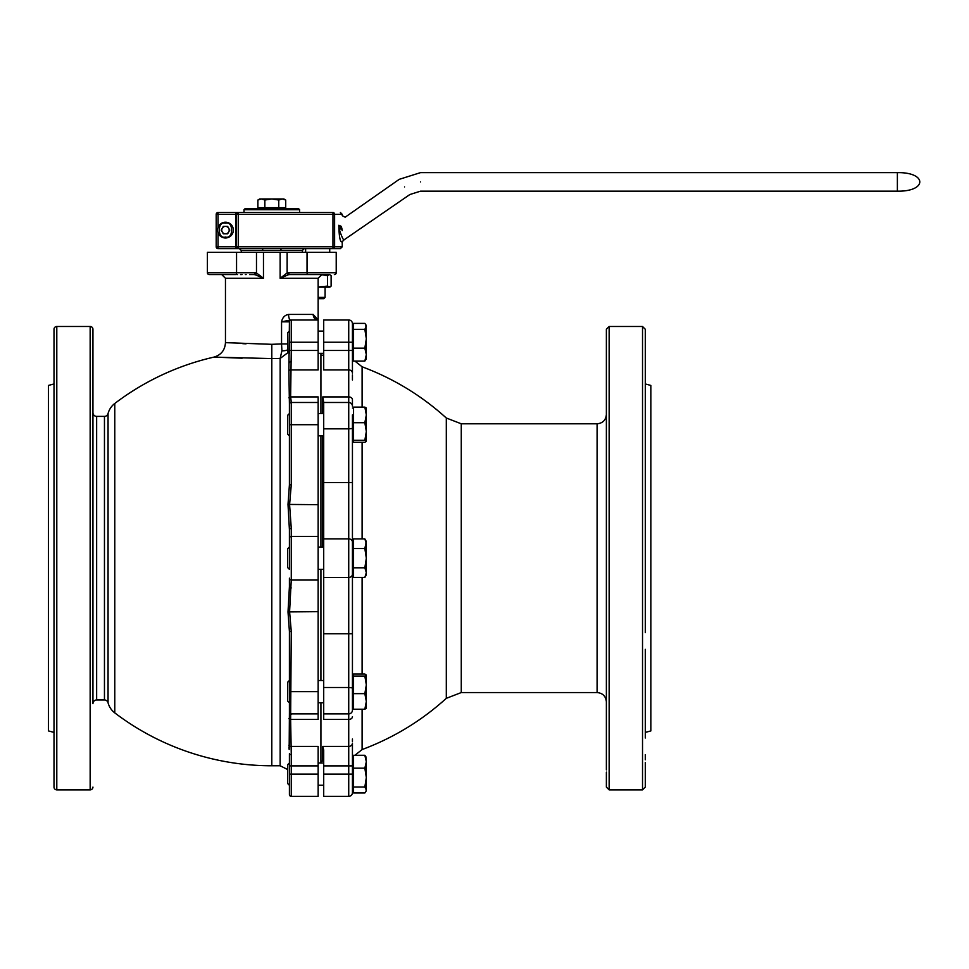 <?xml version="1.0" encoding="UTF-8"?>
<svg xmlns="http://www.w3.org/2000/svg" width="969" height="969" viewBox="0 0 969 969"><rect width="100%" height="100%" fill="white"/><g stroke="black" fill="none" stroke-linecap="round" stroke-linejoin="round"><path stroke-width="1.45" d="M108.056 413.593A18.532 18.532 0 0 1 114.778 403.479A259.498 259.498 0 0 1 213.943 357.113L271.805 358.578L271.805 344.322L225.462 342.651L271.805 344.322L281.555 343.934L281.918 350.754L280.15 358.433L271.805 358.578L271.805 765.776A259.498 259.498 0 0 1 114.778 712.881A18.532 18.532 0 0 1 108.056 702.755A3.706 3.706 0 0 0 104.458 699.969L104.458 416.379A3.706 3.706 0 0 0 108.056 413.593L108.056 702.755M226.298 342.711L225.462 342.651C224.978 350.148 221.138 354.957 213.943 357.113L242.141 358.191M56.796 326.48L56.796 789.868A2.786 2.786 0 0 1 54.01 787.094L54.01 329.266A2.786 2.786 0 0 1 56.796 326.48L90.153 326.48A2.786 2.786 0 0 1 92.939 329.266L92.939 412.673A3.706 3.706 0 0 0 96.646 416.379L104.458 416.379M92.939 329.266L92.939 703.676A3.706 3.706 0 0 1 96.646 699.969L104.458 699.969M329.315 274.578L289.779 274.578L329.726 274.578L331.119 275.656L331.119 286.109L329.315 287.187L330.15 286.933L327.51 286.109L327.51 275.656L329.315 274.578M92.939 787.094A2.786 2.786 0 0 1 90.153 789.868L56.796 789.868M54.01 329.266L54.01 395.049M54.01 721.299L54.01 787.094M294.043 319.988L318.147 319.988A5.56 4.966 90 0 1 313.181 314.428L318.147 319.988L318.147 278.285L280.138 278.285L288.362 274.736A1.853 1.03 -106.7 0 1 287.127 272.967L280.138 278.285L280.138 252.34L263.471 252.34L263.471 278.285L256.482 272.967A1.853 1.03 106.7 0 1 255.235 274.736L263.471 278.285L225.462 278.285L225.462 342.651M318.147 319.988L318.147 369.928L290.627 369.928A1.853 1.623 180 0 0 288.883 371.018L289.416 321.841A1.853 1.853 0 0 1 291.269 319.988L318.147 319.988L290.603 319.988L281.555 321.841C282.439 317.553 284.789 315.082 288.592 314.428L313.181 314.428M287.563 343.934L281.555 343.934L281.555 321.841L289.416 321.841L289.416 353.346M209.243 274.578L235.503 274.578L209.243 274.578A1.853 1.853 0 0 1 207.39 272.725L207.39 252.34L263.471 252.34M280.138 252.34L336.219 252.34L336.219 272.725A1.853 1.853 0 0 1 334.353 274.578A1.853 1.853 0 0 0 336.219 272.725L307.04 272.725A1.853 1.066 90 0 0 308.106 274.578M320.921 763.003L320.921 702.755L320.921 761.174L322.774 761.174L322.774 746.421L348.731 746.421L348.731 796.361L323.707 796.361L323.707 750.079L322.774 746.421M320.921 680.517L320.921 569.3L320.921 680.517M320.921 547.049L320.921 435.832L320.921 547.049M323.707 355.187L320.921 355.187L320.921 413.593L320.921 353.346M288.883 371.018L289.416 403.891A1.853 1.817 0 0 1 291.269 402.074L290.627 396.915L318.147 396.915L318.147 719.446L290.627 719.446L291.269 631.522L289.586 611.669L291.269 579.934L318.147 579.934M54.01 615.969L54.01 649.339M92.939 649.339L92.939 615.969M54.01 483.701L54.01 500.379M92.939 500.379L92.939 467.01M54.01 383.942L48.45 385.432L48.45 730.917L54.01 732.407M246.065 343.813L242.747 343.668M271.805 765.776L280.15 765.776L280.15 358.433L288.338 352.341M289.416 567.628L289.416 529.764A1.853 1.357 0 0 1 291.269 528.408L289.586 504.679L291.269 484.827L289.416 484.827L288.011 504.425L289.416 529.764L289.416 569.3M291.269 587.941A1.853 1.357 0 0 1 289.416 586.584L288.011 611.923L289.416 631.522L291.269 631.522M291.269 714.274A1.853 1.817 -0 0 1 289.416 712.457L289.162 749.473M289.125 749.025L288.968 747.232M287.563 349.882A6.492 3.004 -0 0 1 281.918 350.754M246.15 274.578L245.314 274.578M242.093 274.578L240.53 274.578M237.514 274.578L236.787 274.578M207.39 272.725L254.895 272.725A1.853 1.066 90 0 1 253.83 274.578L255.235 274.736M288.883 745.331A1.853 1.623 180 0 0 290.627 746.421L318.147 746.421L318.147 796.361L291.269 796.361A1.853 1.853 0 0 1 289.416 794.507L289.416 753.664A1.853 0.945 -0 0 0 291.269 754.609L290.627 719.446A1.853 1.393 180 0 1 288.883 718.514M289.416 712.457L289.416 631.522M289.416 586.584L289.416 578.118A1.853 1.817 -0 0 0 291.269 579.934L291.269 528.408M289.416 484.827L289.416 403.891M288.883 397.835A1.853 1.393 180 0 1 290.627 396.915L291.269 350.463L318.147 350.463M289.416 362.685A1.853 0.945 0 0 1 291.269 361.74M288.362 274.736L289.779 274.578A1.853 1.066 -90 0 1 288.714 272.725L307.04 272.725L307.04 252.34M310.237 274.578L308.227 274.578M299.93 274.578L299.106 274.578M294.104 274.578L305.635 274.578M289.416 321.841A1.853 1.853 0 0 1 291.269 319.988L290.603 319.988A5.56 2.011 90 0 1 288.592 314.428M287.127 252.34L287.127 272.967L288.714 272.725M254.895 272.725L256.482 272.967L256.482 252.34M253.83 274.578L249.566 274.578M289.416 712.021A1.853 1.853 0 0 0 291.269 713.887L318.147 713.887M318.147 402.474L291.269 402.474A1.853 1.853 0 0 0 289.416 404.327A1.853 1.853 0 0 1 291.269 402.474L291.269 402.074M289.416 774.122L291.269 774.122L291.269 796.361L318.147 796.361M54.01 361.679L54.01 378.37M606.376 442.324L606.376 441.295M606.376 433.107L606.376 429.558M606.376 421.249L606.376 467.01M606.376 483.701L606.376 738.003M606.376 737.978L606.376 769.943M606.376 772.099L606.376 787.094L609.15 789.868L609.15 326.48L606.376 329.266L606.376 353.794M645.293 632.66L645.293 361.679M609.15 326.48L642.52 326.48L642.52 789.868L645.293 787.094L645.293 762.555M645.293 759.793L645.293 754.669M352.437 414.902L352.437 482.623L352.437 441.392L353.552 441.392M352.437 323.694A3.706 3.706 0 0 0 348.731 319.988L348.731 342.227L352.437 342.227L352.437 323.694L352.437 373.174A3.706 3.246 180 0 0 348.731 369.928L348.731 396.915A3.706 2.786 180 0 1 352.437 399.688L352.437 406.181A3.706 3.706 0 0 0 348.731 402.474L323.707 402.474L322.774 396.915L348.731 396.915L348.731 428.843L323.707 428.843L323.707 402.474M352.437 374.894L352.437 379.981M606.376 361.679L606.376 395.049M645.293 738.003L645.293 649.339M645.293 732.407L650.853 730.917L650.853 385.432L645.293 383.942M322.774 435.614L323.707 436.583M353.552 674.957L352.437 674.957L352.437 633.738L352.437 710.168A3.706 3.706 0 0 1 348.731 713.887L323.707 713.887L323.707 428.843M606.376 400.645L606.376 414.526C605.819 420.158 602.73 423.247 597.098 423.792L597.098 692.556C602.73 693.114 605.819 696.202 606.376 701.822L606.376 695.1M606.376 686.791L606.376 685.071M606.376 679.342L606.376 677.246M606.376 615.969L606.376 632.66M606.376 558.18L606.376 329.266L606.376 558.18M606.376 356.556L606.376 378.358M645.293 378.37L645.293 346.405M645.293 344.249L645.293 329.266L642.52 326.48M645.293 558.18L645.293 329.266L645.293 558.18M352.437 738.984L352.437 741.467M352.437 687.869L348.731 687.505L348.731 713.887A3.706 3.706 0 0 0 352.437 710.168L352.437 701.447M352.437 428.48L348.731 428.843L348.731 482.623L352.437 482.623L352.437 633.738L348.731 633.738L348.731 687.505L323.707 687.505M352.437 716.66A3.706 2.786 180 0 1 348.731 719.446L348.731 746.421A3.706 3.246 180 0 0 352.437 743.175L352.437 792.654L352.437 774.122L323.707 774.122M323.707 761.44L322.774 761.174M348.731 796.361A3.706 3.706 0 0 0 352.437 792.654A3.706 3.706 0 0 1 348.731 796.361L323.707 796.361M352.437 350.463L348.731 350.463L348.731 369.928L323.707 369.928L323.707 319.988L348.731 319.988L323.707 319.988M348.731 713.887L348.731 719.446L323.707 719.446L323.707 713.887M322.774 547.049L322.774 502.015L323.707 501.772M323.707 498.369L322.774 498.623L322.774 435.832M218.049 212.49A1.853 1.853 0 0 0 216.196 214.343A1.853 1.853 0 0 1 218.049 212.49L238.435 212.49L238.435 214.343L236.581 214.343L236.581 246.78L238.435 246.78L238.435 248.633L218.049 248.633A1.853 1.853 0 0 1 216.196 246.78L216.196 214.343L218.049 214.343L218.049 212.49L332.961 212.49A1.853 1.647 90 0 1 334.608 214.343L332.961 214.343L332.961 248.633L340.385 248.633L342.239 246.78L342.239 241.681C340.264 242.795 339.114 237.332 338.811 225.292L341.379 226.431C346.284 214.149 346.284 214.149 341.379 226.431L342.239 230.561C347.229 243.401 347.229 243.401 342.239 230.561C345.521 243.958 345.521 243.958 342.239 230.561L340.579 226.685L341.524 227.025M216.196 246.78L236.581 246.78A1.853 1.853 0 0 0 238.435 248.633L262.405 248.633L262.95 250.487L302.389 250.487L302.389 252.34M897.379 191.172L897.379 172.639C927.26 172.131 927.26 191.68 897.379 191.172L420.498 191.172L409.863 194.527L344.092 239.827C343.45 240.312 341.96 237.223 339.622 230.561L340.579 226.685L339.138 225.898M342.069 229.58L341.839 228.393M339.247 225.85L338.811 225.292C343.208 212.477 343.208 212.477 338.811 225.292L340.579 226.685M342.239 241.681L344.092 239.827M897.379 172.639L420.498 172.639L399.228 179.338L345.158 217.201L342.239 215.687L342.239 214.343L334.608 214.343L334.608 246.78L238.435 246.78L238.435 214.343L332.961 214.343L332.961 212.49M342.239 246.78L334.608 246.78A1.853 1.647 90 0 1 332.961 248.633L281.204 248.633L280.659 250.487M302.389 250.487L304.242 248.633L292.662 248.633M262.405 248.633L281.204 248.633M235.661 212.49L235.661 214.343L236.581 214.343A1.853 1.853 0 0 1 238.435 212.49M239.416 248.633L241.281 250.487L241.281 252.34M238.435 248.633L218.049 248.633L218.049 232.754M244.006 209.704L244.927 208.783L298.682 208.783L299.603 209.704L244.006 209.704L244.006 212.49M278.757 207.669L257.887 207.669L257.887 200.026L261.376 198.96L264.852 200.026L271.805 198.96L278.757 200.026L278.757 207.669L285.722 207.669L285.722 200.026L282.233 198.96L285.722 200.026L283.856 198.96L259.753 198.96L257.887 200.026M264.852 207.669L264.852 200.026M278.757 200.026L282.233 198.96M318.147 297.398L325.087 297.398L325.087 287.187M318.147 298.682L323.816 298.682L325.087 297.398M320.8 274.578L327.51 275.656M318.147 287.006L327.51 286.109M318.147 287.187L329.315 287.187M289.343 435.832L287.563 434.051L287.563 415.374L289.343 413.593L289.416 435.832M366.33 441.307L366.33 431.496L364.841 440.301L366.282 441.489L364.841 442.312L353.552 442.312L353.552 407.113L364.841 407.113L366.33 414.902L364.841 422.702L353.552 422.702M364.841 440.301L353.552 440.301M364.841 422.702L366.33 431.496L366.282 407.937M366.33 408.119L364.841 407.113M225.462 222.216A7.873 7.873 0 0 1 233.347 230.089A7.873 7.873 0 0 1 225.462 237.974A7.873 7.873 0 0 1 217.589 230.089A7.873 7.873 0 0 1 225.462 222.216A7.873 7.873 0 0 0 217.589 230.089A7.873 7.873 0 0 0 225.462 237.974M225.462 226.371A3.731 3.731 0 0 1 228.696 231.954A3.731 3.731 0 0 1 222.24 231.954A3.731 3.731 0 0 1 225.462 226.371M227.618 233.82L223.318 233.82L221.162 230.089L223.318 226.371L227.618 226.371L229.762 230.089L227.618 233.82M289.343 331.107L287.563 332.888L287.563 351.565L289.343 353.346M366.33 358.905L364.841 361.074L366.33 358.905L366.33 338.762L364.841 348.174L366.33 354.63L364.841 361.074L353.552 361.074L353.552 323.38L364.841 323.38L365.846 324.688L366.33 326.359L364.841 329.339L353.552 329.339M364.841 348.174L353.552 348.174M364.841 329.339L366.33 338.762L365.846 324.688M365.846 756.583L366.33 761.731L364.841 768.175L366.33 777.586L366.33 761.731L364.841 755.287L365.846 756.583L364.841 755.287L353.552 755.287L353.552 787.01L364.841 787.01L366.33 789.989L365.846 791.661L364.841 792.969L353.552 792.969L353.552 787.01M287.563 783.461L287.563 764.783L289.343 763.003L289.416 785.241L287.563 783.461L289.343 785.241M364.841 768.175L353.552 768.175M366.33 790.801L366.33 777.586L364.841 787.01M289.343 702.755L287.563 700.975L287.563 682.309L289.343 680.517L289.416 702.755M353.552 693.647L364.841 693.647L366.33 701.447L364.841 709.235L353.552 709.235L353.552 674.036L364.841 674.036L366.33 675.042L364.841 676.059L353.552 676.059M364.841 709.235L366.33 708.23M364.841 676.059L366.33 684.853L364.841 693.647M366.282 708.412L366.33 675.042M289.343 547.049L287.563 548.842L287.563 567.507L289.343 569.3M353.552 574.859L352.437 574.859L352.437 541.489L353.552 541.489M364.841 567.81L366.33 572.618L366.33 574.859L364.841 577.439L366.33 572.618L364.841 577.439L353.552 577.439L353.552 538.909L364.841 538.909L366.33 543.73L364.841 538.909L366.33 541.489L364.841 548.539L366.33 558.18L364.841 567.81L353.552 567.81M353.552 548.539L364.841 548.539M366.33 572.618L366.33 543.73M96.646 416.379L96.646 699.969M90.153 326.48L90.153 789.868M114.778 403.479L114.778 712.881M318.147 611.669L288.011 611.923M318.147 504.679L288.011 504.425M235.503 274.578A1.853 1.066 -90 0 0 236.557 272.725L236.557 252.34M289.416 765.885L291.269 765.885L291.269 754.609M318.147 774.122L291.269 774.122L291.269 765.885L318.147 765.885M289.416 691.636L318.147 691.636M289.416 538.231A1.853 1.817 0 0 1 291.269 536.414L318.147 536.414M318.147 424.713L291.269 424.713L291.269 484.827M289.416 424.713L291.269 424.713L291.269 402.474M289.416 342.227L291.269 342.227L291.269 319.988M289.416 350.463L291.269 350.463L291.269 342.227L318.147 342.227M362.103 709.235L362.103 749.558C393.438 737.857 421.515 720.791 446.309 698.334L446.309 418.014L461.268 423.792L461.268 692.556L597.098 692.556M362.103 577.439L362.103 674.036M354.896 361.074L362.103 366.791L362.103 407.113M362.103 442.312L362.103 538.909M323.707 482.623L348.731 482.623L348.731 633.738L323.707 633.738M323.707 577.463L348.731 577.463A3.706 3.21 180 0 0 352.437 574.254M323.707 538.885L348.731 538.885A3.706 3.21 0 0 1 352.437 542.095M323.707 342.227L348.731 342.227L348.731 350.463L323.707 350.463M352.437 765.885L323.707 765.885M322.774 413.593L322.774 396.915M322.774 502.015L322.774 498.623M420.498 181.906C420.498 169.95 420.498 169.95 420.498 181.906C420.498 193.848 420.498 193.848 420.498 181.906M404.545 186.932C397.69 177.145 397.69 177.145 404.545 186.932C411.401 196.719 411.401 196.719 404.545 186.932M218.049 227.436L218.049 214.343L235.661 214.343L235.661 248.633M262.95 250.487L241.281 250.487M225.462 223.149C233.723 220.678 233.723 239.513 225.462 237.042C217.213 239.513 217.213 220.678 225.462 223.149M280.15 765.776L287.563 769.483M225.462 278.285L221.756 274.578M318.147 278.285L321.853 274.578M597.098 423.792L461.268 423.792M642.52 789.868L609.15 789.868M446.309 698.334L461.268 692.556M362.103 366.791C393.438 378.491 421.515 395.558 446.309 418.014M362.103 749.558L354.896 755.287M342.239 214.343L340.385 212.49M299.603 209.704L299.603 212.49M283.856 208.783L283.856 207.669M259.753 208.783L259.753 207.669M329.726 252.34L329.726 248.633M305.635 252.34L305.635 248.633M318.147 435.832L323.707 435.832M318.147 413.593L323.707 413.593M352.437 408.034L353.552 408.034M318.147 353.346L323.707 353.346M352.437 358.905L353.552 358.905M318.147 331.107L323.707 331.107M352.437 325.548L353.552 325.548M318.147 785.241L323.707 785.241L318.147 785.241M352.437 790.801L353.552 790.801L352.437 790.801M318.147 763.003L323.707 763.003M352.437 757.443L353.552 757.443M318.147 702.755L323.707 702.755M352.437 708.315L353.552 708.315M318.147 680.517L323.707 680.517M318.147 569.3L323.707 569.3M318.147 547.049L323.707 547.049"/></g></svg>
